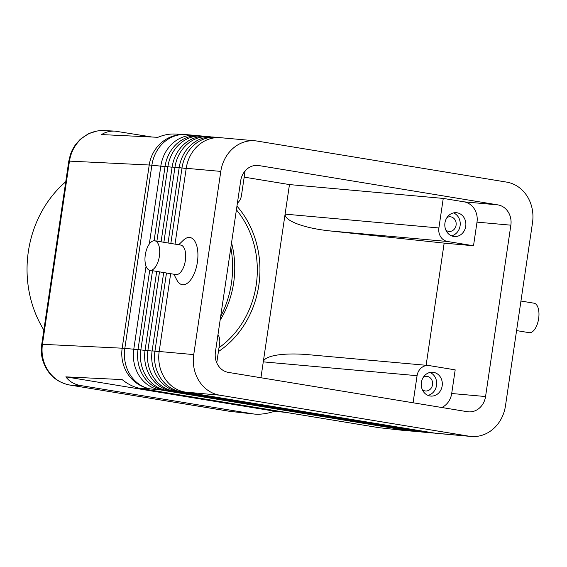 <?xml version="1.0" encoding="UTF-8"?>
<svg xmlns="http://www.w3.org/2000/svg" width="567" height="567" viewBox="0 0 567 567"><rect width="100%" height="100%" fill="white"/><g stroke="black" fill="none" stroke-linecap="round" stroke-linejoin="round"><path stroke-width="0.85" d="M220.109 320.227A89.643 78.926 95.1 0 0 233.654 282.798A89.643 78.926 95.1 0 0 231.542 242.789M287.072 412.57L274.74 411.224C267.043 413.726 260.154 414.668 254.059 414.038L229.529 411.309A14.94 7.066 99.3 0 1 229.295 411.281A14.94 7.066 99.3 0 1 229.047 411.231M69.5 384.993A14.94 7.066 -80.7 0 0 69.557 385A14.94 7.066 -80.7 0 0 69.798 385.036C60.875 383.434 53.702 378.728 48.273 370.924C43.085 362.93 41.129 354.063 42.426 344.311A14.94 0.454 -171.6 0 0 41.731 344.346A14.94 0.454 -171.6 0 0 41.738 344.367M254.059 414.038L80.698 385.56C74.355 384.461 69.401 381.563 65.836 376.857L122.139 379.599C128.092 384.419 134.259 387.381 140.637 388.48L378.799 427.66L401.464 430.19A35.856 27.776 -83.7 0 1 400.132 429.999L378.799 427.66M146.002 266.469L133.784 349.201L124.825 348.393L151.878 165.203A35.856 1.099 8.4 0 0 150.404 165.082A35.856 1.099 8.4 0 0 149.227 165.004L122.174 348.195L42.426 344.311L69.472 161.12L149.227 165.004A35.856 34.218 -87.2 0 1 162.835 141.495A35.856 34.218 -87.2 0 1 184.792 134.514L174.82 134.032C169.363 133.791 163.728 134.889 157.917 137.313L101.613 134.57C105.455 132.047 109.92 130.899 114.995 131.119L152.069 137.03M230.96 411.507L69.557 385C56.608 382.293 47.819 374.518 43.191 361.668C41.434 356.927 40.952 351.15 41.745 344.346L68.784 161.156A14.94 0.454 8.4 0 1 69.472 161.12C71.052 151.417 75.475 143.579 82.725 137.597C89.09 132.635 96.17 130.297 103.952 130.58L104.03 130.58M166.478 273.003L154.947 351.101A35.856 31.575 95.1 0 0 160.376 377.679A35.856 31.575 95.1 0 0 180.887 391.684L430.254 432.706A35.856 31.575 95.1 0 0 432.281 432.968A35.856 31.575 95.1 0 0 434.4 433.075M175.033 244.129L186.231 168.293L220.797 171.404A35.856 31.575 -84.9 0 1 233.632 147.838A35.856 31.575 -84.9 0 1 255.185 140.822A35.856 31.575 -84.9 0 1 257.205 141.077L506.579 182.099A35.856 31.575 -84.9 0 1 527.09 196.111A35.856 31.575 -84.9 0 1 532.512 222.682L505.466 405.873A35.856 31.575 -84.9 0 1 492.631 429.439A35.856 31.575 -84.9 0 1 471.078 436.455A35.856 31.575 -84.9 0 1 469.058 436.2L434.492 433.089L185.118 392.066A35.856 31.575 -84.9 0 1 164.607 378.054A35.856 31.575 -84.9 0 1 159.178 351.483L170.667 273.698M471.078 436.455L436.512 433.344A35.856 31.575 -84.9 0 1 434.492 433.089M185.118 392.066L219.684 395.178A35.856 31.575 -84.9 0 1 199.18 381.166A35.856 31.575 -84.9 0 1 193.751 354.595L159.178 351.483M137.987 349.782L133.784 349.201A35.856 31.575 95.1 0 0 139.213 375.772A35.856 31.575 95.1 0 0 159.724 389.784L409.091 430.807A35.856 31.575 95.1 0 0 411.118 431.062A35.856 31.575 95.1 0 0 413.237 431.168M159.504 271.855L147.895 350.47A35.856 31.575 95.1 0 0 153.324 377.041A35.856 31.575 95.1 0 0 173.828 391.053L423.202 432.075A35.856 31.575 95.1 0 0 425.222 432.33A35.856 31.575 95.1 0 0 427.348 432.444M432.281 432.968L429.46 432.713A35.856 31.575 -84.9 0 1 427.433 432.458L178.066 391.436A35.856 31.575 -84.9 0 1 157.555 377.424A35.856 31.575 -84.9 0 1 152.126 350.845L163.693 272.55M152.523 270.714L140.843 349.832A35.856 31.575 95.1 0 0 146.265 376.403A35.856 31.575 95.1 0 0 166.776 390.415L416.15 431.437A35.856 31.575 95.1 0 0 418.17 431.7A35.856 31.575 95.1 0 0 420.296 431.806M425.222 432.33L422.401 432.075A35.856 31.575 -84.9 0 1 420.381 431.82L171.007 390.798A35.856 31.575 -84.9 0 1 150.503 376.786A35.856 31.575 -84.9 0 1 145.074 350.215L156.712 271.402M418.17 431.7L415.349 431.444A35.856 31.575 -84.9 0 1 413.329 431.189L163.955 390.16A35.856 31.575 -84.9 0 1 143.444 376.155A35.856 31.575 -84.9 0 1 138.015 349.577L149.731 270.246M218.493 137.597L218.408 137.583A35.856 31.575 95.1 0 0 216.381 137.327A35.856 31.575 95.1 0 0 194.835 144.344A35.856 31.575 95.1 0 0 182 167.91L170.844 243.441M186.231 168.293A35.856 31.575 -84.9 0 1 199.067 144.727A35.856 31.575 -84.9 0 1 220.62 137.71L255.185 140.822M204.382 136.328L204.297 136.314A35.856 31.575 95.1 0 0 202.277 136.059A35.856 31.575 95.1 0 0 180.724 143.075A35.856 31.575 95.1 0 0 167.889 166.641L156.889 241.145M154.089 240.755L165.068 166.393A35.856 31.575 -84.9 0 1 177.903 142.82A35.856 31.575 -84.9 0 1 199.456 135.804L202.277 136.059M197.33 135.697L197.245 135.683A35.856 31.575 95.1 0 0 195.218 135.421A35.856 31.575 95.1 0 0 173.665 142.437A35.856 31.575 95.1 0 0 160.837 166.011L149.312 244.037M211.441 136.966L211.349 136.952A35.856 31.575 95.1 0 0 209.329 136.697A35.856 31.575 95.1 0 0 187.776 143.706A35.856 31.575 95.1 0 0 174.948 167.279L163.87 242.293M161.078 241.833L172.12 167.024A35.856 31.575 -84.9 0 1 184.955 143.458A35.856 31.575 -84.9 0 1 206.508 136.441L209.329 136.697M168.052 242.981L179.179 167.662A35.856 31.575 -84.9 0 1 192.007 144.089A35.856 31.575 -84.9 0 1 213.561 137.072L216.381 137.327M426.122 365.283L444.159 243.123L329.299 230.854C316.705 229.458 306.045 227.14 297.321 223.922C288.901 220.655 284.825 217.388 285.095 214.128L263.279 361.859L417.071 375.694A11.95 10.525 -84.9 0 1 421.352 367.841A11.95 10.525 -84.9 0 1 428.532 365.502A11.95 10.525 -84.9 0 1 429.205 365.587L455.188 369.861L451.693 393.498A17.931 15.784 95.1 0 1 441.778 407.503M260.933 377.75L263.279 361.859C263.967 358.642 268.864 356.331 277.972 354.942C286.505 353.758 296.513 353.659 308.001 354.659L428.532 365.502M329.299 230.854L447.533 241.492A11.95 10.525 -84.9 0 1 440.694 236.822A11.95 10.525 -84.9 0 1 438.886 227.962L285.095 214.128L289.461 184.58L244.179 177.131M445.903 230.152A7.35 6.471 95.1 0 0 449.05 231.428A7.35 6.471 95.1 0 0 456.088 225.163A7.35 6.471 95.1 0 0 450.361 216.792A7.35 6.471 95.1 0 0 447.037 217.487M465.734 226.325A11.95 10.525 -84.9 0 1 454.28 236.524A11.95 10.525 -84.9 0 1 444.953 222.909A11.95 10.525 -84.9 0 1 456.414 212.71A11.95 10.525 -84.9 0 1 465.734 226.325M451.495 235.829A11.95 10.525 95.1 0 0 460.092 225.822A11.95 10.525 95.1 0 0 453.557 212.901M422.337 389.699A7.35 6.471 95.1 0 0 425.484 390.982A7.35 6.471 95.1 0 0 432.529 384.709A7.35 6.471 95.1 0 0 426.795 376.346A7.35 6.471 95.1 0 0 423.478 377.041M442.175 385.879A11.95 10.525 -84.9 0 1 430.722 396.071A11.95 10.525 -84.9 0 1 421.394 382.463A11.95 10.525 -84.9 0 1 432.855 372.264A11.95 10.525 -84.9 0 1 442.175 385.879M427.929 395.383A11.95 10.525 95.1 0 0 436.533 385.369A11.95 10.525 95.1 0 0 429.999 372.448M516.58 330.596L529.167 332.673A14.94 7.066 -80.7 0 0 538.65 318.562A14.94 7.066 -80.7 0 0 534.022 303.189L520.945 301.034M149.915 270.282L175.89 274.556A14.94 7.066 -80.7 0 0 185.374 260.444A14.94 7.066 -80.7 0 0 180.745 245.072L154.77 240.798A14.94 7.066 -80.7 0 0 145.287 254.902A14.94 7.066 -80.7 0 0 149.915 270.282A14.94 7.066 -80.7 0 0 159.398 256.178A14.94 7.066 -80.7 0 0 154.77 240.798M178.711 244.738L183.389 240.21A23.906 11.312 99.3 0 1 194.743 241.081A23.906 11.312 99.3 0 1 197.401 262.11A23.906 11.312 99.3 0 1 188.279 282.486A23.906 11.312 99.3 0 1 176.847 280.006L173.863 274.222M218.99 347.713A89.643 78.926 95.1 0 0 236.411 209.833M220.662 316.499A95.617 84.192 95.1 0 0 231.464 282.99A95.617 84.192 95.1 0 0 230.833 247.595M65.744 181.773A107.574 94.717 95.1 0 0 43.85 330.022M218.423 351.554A92.634 81.563 95.1 0 0 236.956 206.126M447.533 241.492L473.509 245.766L477.003 222.129A17.931 15.784 95.1 0 0 464.033 201.838L443.252 198.415L438.886 227.962M444.159 243.123L473.509 245.766M417.071 375.694L413.074 402.776M245.093 170.958L241.471 195.487A11.95 10.525 -84.9 0 1 237.396 203.17M217.99 334.594A11.95 10.525 -84.9 0 1 219.656 343.219L216.757 362.823M215.403 352.1L240.706 180.731A17.931 15.784 -84.9 0 1 257.9 165.436A17.931 15.784 -84.9 0 1 258.913 165.571L497.897 204.885A17.931 15.784 -84.9 0 1 510.86 225.177L485.558 396.546A17.931 15.784 -84.9 0 1 468.363 411.833A17.931 15.784 -84.9 0 1 467.35 411.706L228.373 372.391A17.931 15.784 -84.9 0 1 215.403 352.1M443.252 198.415L289.461 184.58M220.797 171.404L193.751 354.595M219.684 395.178L469.058 436.2M274.74 411.224L65.836 376.857M252.492 413.825L229.529 411.309L69.798 385.036L80.698 385.56M140.637 388.48L150.765 388.976A35.856 34.218 -87.2 0 1 128.383 374.83A35.856 34.218 -87.2 0 1 122.174 348.195A35.856 1.099 -171.6 0 1 123.351 348.273A35.856 1.099 -171.6 0 1 124.825 348.393A35.856 31.575 95.1 0 0 130.254 374.964A35.856 31.575 95.1 0 0 150.765 388.976L159.724 389.784L160.078 389.238M195.218 135.421L186.26 134.62A35.856 35.856 0 0 0 184.792 134.514A35.856 34.218 -87.2 0 1 185.721 134.577M401.741 430.218A35.856 27.776 -83.7 0 1 401.464 430.19A35.856 35.856 0 0 0 402.159 430.254A35.856 31.575 95.1 0 1 400.132 429.999L409.282 430.523M159.15 351.682L152.126 350.845M427.433 432.458L430.445 432.423M152.098 351.051L145.074 350.215M420.381 431.82L423.386 431.792M178.066 391.436L180.887 391.684L181.242 391.138M145.046 350.413L138.015 349.577M413.329 431.189L416.334 431.154M171.007 390.798L173.828 391.053L174.189 390.507M163.955 390.16L166.776 390.415L167.13 389.869M186.26 134.62A35.856 31.575 95.1 0 0 164.706 141.637A35.856 31.575 95.1 0 0 151.878 165.203L165.04 166.592M510.86 225.177L477.003 222.129M485.558 396.546L451.693 393.498M258.913 165.571L256.886 165.387M497.897 204.885L464.033 201.838M172.092 167.222L165.068 166.393M179.151 167.86L172.12 167.024M179.179 167.662L186.203 168.491M114.995 131.119L103.952 130.58M411.118 431.062L402.159 430.254M68.798 161.141L70.45 154.359L72.321 149.872L75.39 144.769L80.266 139.291L88.658 133.649L97.063 131.005L100.635 130.601"/></g></svg>
